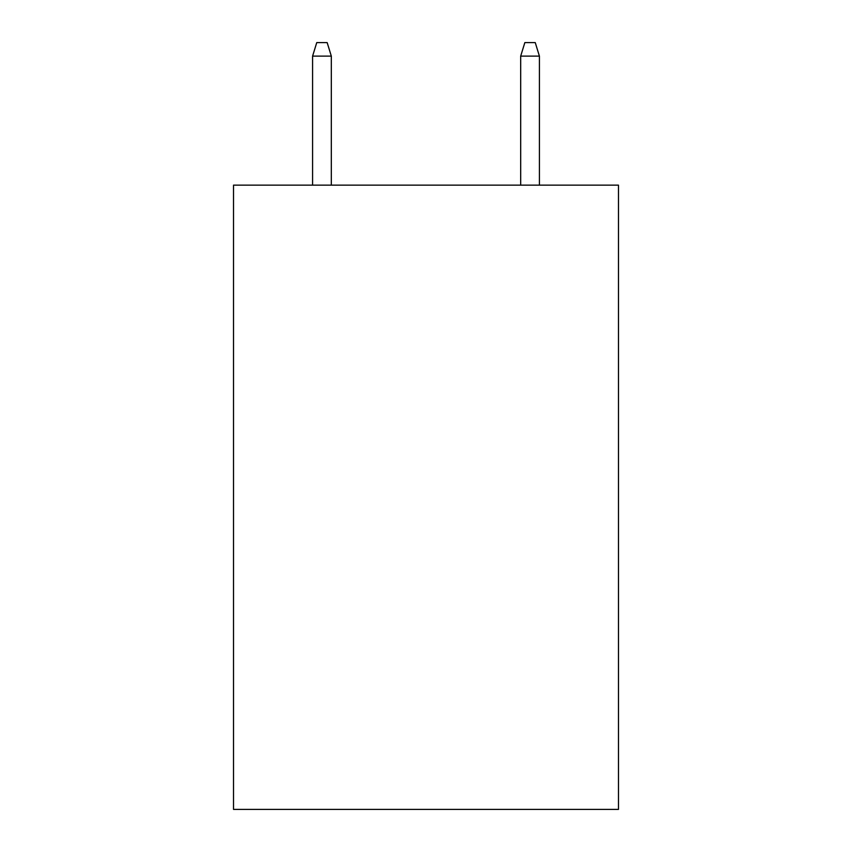 <?xml version="1.0" encoding="UTF-8"?>
<svg xmlns="http://www.w3.org/2000/svg" width="852" height="852" viewBox="0 0 852 852"><rect width="100%" height="100%" fill="white"/><g stroke="black" fill="none" stroke-linecap="round" stroke-linejoin="round"><path stroke-width="1.28" d="M618.477 185.14L618.477 809.4L233.523 809.4L233.523 185.14L618.477 185.14M331.322 185.14L331.322 56.126L312.588 56.126L312.588 185.14M312.588 56.126L316.752 42.6L327.157 42.6L331.322 56.126M520.678 56.126L524.843 42.6L535.248 42.6L539.412 56.126L520.678 56.126L520.678 185.14M539.412 56.126L539.412 185.14"/></g></svg>
